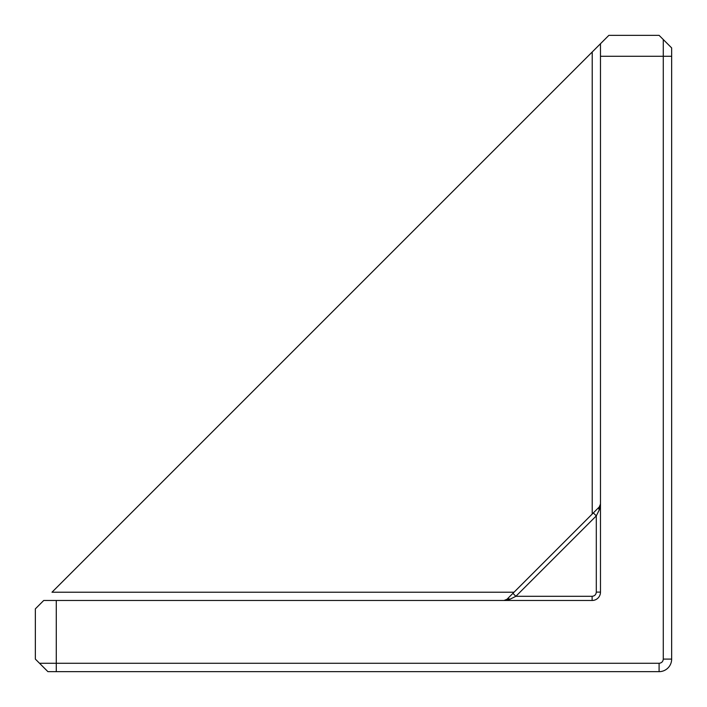 <?xml version="1.0" encoding="UTF-8"?>
<svg xmlns="http://www.w3.org/2000/svg" width="707" height="707" viewBox="0 0 707 707"><rect width="100%" height="100%" fill="white"/><g stroke="black" fill="none" stroke-linecap="round" stroke-linejoin="round"><path stroke-width="1.06" d="M43.719 600.482L35.35 608.86L35.35 659.092L47.908 671.65L659.092 671.65L659.092 663.281L56.277 663.281L56.277 600.482L43.719 600.482M600.482 56.277L663.281 56.277L663.281 659.092L671.65 659.092L671.65 47.908L659.092 35.35L608.86 35.35L592.219 51.991L600.482 43.719L600.482 592.113A8.369 8.369 0 0 1 592.113 600.482L56.277 600.482M592.219 514.033L592.219 51.991L51.991 592.219L514.033 592.219M600.482 504.029L599.262 506.99A4.189 2.413 45 0 0 599.262 509.95L600.482 504.029M506.99 599.262A4.189 2.413 45 0 1 509.95 599.262L504.029 600.482L506.99 599.262L593.341 512.911L596.301 515.871L599.262 509.95M56.277 671.65L56.277 663.281L39.539 663.281L47.908 671.65M509.95 599.262L515.871 596.301L512.911 593.341M593.341 512.911L599.262 506.99M671.65 659.092A12.558 12.558 0 0 1 659.092 671.65A12.558 12.558 0 0 0 671.65 659.092M671.65 56.277L663.281 56.277L663.281 39.539M600.482 592.113L596.301 592.113L596.301 515.871L515.871 596.301L592.113 596.301L592.113 600.482M663.281 659.092C663.016 661.619 661.619 663.016 659.092 663.281M592.113 596.301C594.64 596.036 596.036 594.64 596.301 592.113"/></g></svg>
